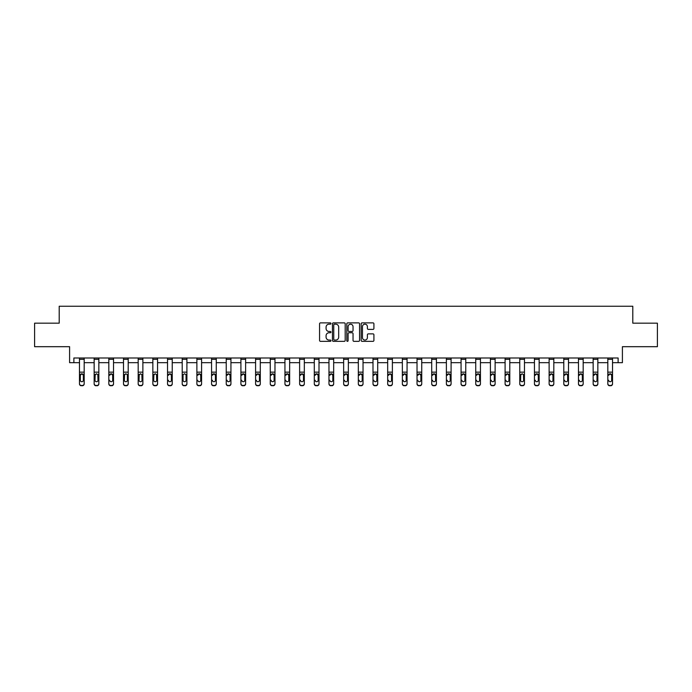 <?xml version="1.0" encoding="UTF-8"?>
<svg xmlns="http://www.w3.org/2000/svg" width="692" height="692" viewBox="0 0 692 692"><rect width="100%" height="100%" fill="white"/><g stroke="black" fill="none" stroke-linecap="round" stroke-linejoin="round"><path stroke-width="1.04" d="M330.949 323.527A0.649 0.649 0 0 0 330.3 322.879L320.491 322.879A0.926 0.926 0 0 0 319.566 323.804L319.566 340.421A0.926 0.926 0 0 0 320.491 341.346L330.3 341.346A0.649 0.649 0 0 0 330.949 340.706A0.649 0.649 0 0 0 330.3 340.057L329.029 340.057A2.958 2.958 0 0 1 326.079 337.099L326.079 335.715A2.958 2.958 0 0 1 329.029 332.757L330.3 332.757A0.649 0.649 0 0 0 330.949 332.117A0.649 0.649 0 0 0 330.3 331.468L329.029 331.468A2.958 2.958 0 0 1 326.079 328.51L326.079 327.126A2.958 2.958 0 0 1 329.029 324.176L330.3 324.176A0.649 0.649 0 0 0 330.949 323.527M73.88 362.686L73.88 357.989L618.12 357.989L618.12 362.686L622.402 362.686L622.402 346.692L657.4 346.692L657.4 323.173L632.799 323.173L632.799 306.245L59.201 306.245L59.201 323.173L34.6 323.173L34.6 346.692L69.598 346.692L69.598 362.686L79.476 362.686M372.988 329.392A0.926 0.926 0 0 0 373.914 328.466L373.914 323.804A0.926 0.926 0 0 0 372.988 322.879L362.089 322.879A0.926 0.926 0 0 0 361.163 323.804L361.163 340.421A0.926 0.926 0 0 0 362.089 341.346L372.988 341.346A0.926 0.926 0 0 0 373.914 340.421L373.914 334.79A0.926 0.926 0 0 0 372.988 333.873L368.326 333.873A0.926 0.926 0 0 0 367.4 334.79L367.4 337.584A2.474 2.474 0 0 1 364.935 340.057A2.474 2.474 0 0 1 362.461 337.584L362.461 326.641A2.474 2.474 0 0 1 364.935 324.176A2.474 2.474 0 0 1 367.4 326.641L367.4 328.466A0.926 0.926 0 0 0 368.326 329.392L372.988 329.392M345.196 323.804A0.926 0.926 0 0 0 344.27 322.879L333.371 322.879A0.926 0.926 0 0 0 332.445 323.804L332.445 340.421A0.926 0.926 0 0 0 333.371 341.346L344.27 341.346A0.926 0.926 0 0 0 345.196 340.421L345.196 323.804M347.73 322.879L358.629 322.879A0.926 0.926 0 0 1 359.555 323.804L359.555 340.421A0.926 0.926 0 0 1 358.629 341.346L353.967 341.346A0.926 0.926 0 0 1 353.041 340.421L353.041 333.682A0.926 0.926 0 0 0 352.116 332.757L349.027 332.757A0.926 0.926 0 0 0 348.102 333.682L348.102 340.706A0.649 0.649 0 0 1 347.453 341.346A0.649 0.649 0 0 1 346.804 340.706L346.804 323.804A0.926 0.926 0 0 1 347.73 322.879M84.182 362.686L94.155 362.686M98.852 362.686L108.826 362.686M113.531 362.686L123.505 362.686M128.21 362.686L138.184 362.686M142.881 362.686L152.854 362.686M157.56 362.686L167.533 362.686M172.239 362.686L182.212 362.686M186.909 362.686L196.883 362.686M201.588 362.686L211.562 362.686M216.267 362.686L226.241 362.686M230.938 362.686L240.911 362.686M245.617 362.686L255.59 362.686M260.296 362.686L270.269 362.686M274.975 362.686L284.94 362.686M289.645 362.686L299.619 362.686M304.324 362.686L314.298 362.686M319.003 362.686L328.968 362.686M333.674 362.686L343.647 362.686M348.353 362.686L358.326 362.686M363.032 362.686L372.997 362.686M377.702 362.686L387.676 362.686M392.381 362.686L402.355 362.686M407.06 362.686L417.025 362.686M421.731 362.686L431.704 362.686M436.41 362.686L446.383 362.686M451.089 362.686L461.062 362.686M465.759 362.686L475.733 362.686M480.438 362.686L490.412 362.686M495.117 362.686L505.091 362.686M509.788 362.686L519.761 362.686M524.467 362.686L534.44 362.686M539.146 362.686L549.119 362.686M553.816 362.686L563.79 362.686M568.495 362.686L578.469 362.686M583.174 362.686L593.148 362.686M597.845 362.686L607.818 362.686M612.524 362.686L618.12 362.686M334.392 324.176A0.649 0.649 0 0 0 333.743 324.816L333.743 339.409A0.649 0.649 0 0 0 334.392 340.057L335.724 340.057A2.958 2.958 0 0 0 338.682 337.099L338.682 327.126A2.958 2.958 0 0 0 335.724 324.176L334.392 324.176M353.041 326.685A2.474 2.474 0 0 0 350.567 324.219A2.474 2.474 0 0 0 348.102 326.685L348.102 330.542A0.926 0.926 0 0 0 349.027 331.468L352.116 331.468A0.926 0.926 0 0 0 353.041 330.542L353.041 326.685M79.476 374.882L79.476 383.593A1.886 1.868 0 0 0 81.353 385.461L82.296 385.461A1.886 1.868 0 0 0 84.182 383.593L84.182 383.887A1.886 1.868 180 0 1 82.296 385.755L82.296 385.461M83.334 380.531L83.334 380.237A1.505 1.496 180 0 1 81.829 381.733A1.505 1.496 180 0 1 80.324 380.237L80.324 375.28L80.324 380.237A1.505 1.496 180 0 0 81.829 381.733M84.182 357.989L84.182 374.588L81.829 373.767L83.334 375.168M80.488 374.588L80.324 375.28L81.829 373.767L79.476 374.588L79.476 383.593M84.182 374.588L84.182 383.887M79.476 357.989L79.476 374.588M81.353 385.461L82.296 385.755M81.353 385.755A1.886 1.868 180 0 1 79.476 383.887M83.334 375.28L83.334 380.237M94.155 374.882L94.155 383.593A1.886 1.868 0 0 0 96.032 385.461L96.975 385.461A1.886 1.868 0 0 0 98.852 383.593L98.852 383.887A1.886 1.868 180 0 1 96.975 385.755L96.975 385.461M94.994 380.531L94.994 380.237A1.505 1.496 180 0 0 96.499 381.733A1.505 1.496 180 0 0 98.013 380.237A1.505 1.496 180 0 1 96.499 381.733M94.994 380.237L95.167 374.588L96.499 373.767L97.84 374.588L96.499 373.767L94.994 375.168M108.826 374.882L108.826 383.593A1.886 1.868 0 0 0 110.711 385.461L111.654 385.461A1.886 1.868 0 0 0 113.531 383.593L113.531 383.887A1.886 1.868 180 0 1 111.654 385.755L111.654 385.461M109.673 380.531L109.673 380.237A1.505 1.496 180 0 0 111.178 381.733A1.505 1.496 180 0 0 112.684 380.237A1.505 1.496 180 0 1 111.178 381.733M109.838 374.588L109.673 375.28L111.178 373.767L108.826 374.588L108.826 383.593M113.531 357.989L113.531 374.588L111.178 373.767L112.684 375.28L112.684 380.237M98.852 357.989L98.852 383.887M94.155 357.989L94.155 383.593M96.032 385.461L96.975 385.755M96.032 385.755A1.886 1.868 180 0 1 94.155 383.887M98.852 374.588L97.84 374.588L98.013 380.237M113.531 374.588L113.531 383.887M108.826 357.989L108.826 374.588M110.711 385.461L111.654 385.755M110.711 385.755A1.886 1.868 180 0 1 108.826 383.887M123.505 374.882L123.505 383.593A1.886 1.868 0 0 0 125.382 385.461L126.325 385.461A1.886 1.868 0 0 0 128.21 383.593L128.21 383.887A1.886 1.868 180 0 1 126.325 385.755L126.325 385.461M127.363 380.237L127.363 375.28L127.363 380.237A1.505 1.496 180 0 1 125.858 381.733A1.505 1.496 180 0 0 127.363 380.237M124.352 380.531L124.352 380.237A1.505 1.496 180 0 0 125.858 381.733M124.352 380.237L124.517 374.588L125.858 373.767L127.198 374.588L125.858 373.767L124.352 375.168M128.21 357.989L128.21 383.887M123.505 357.989L123.505 383.593M125.382 385.461L126.325 385.755M125.382 385.755A1.886 1.868 180 0 1 123.505 383.887M128.21 374.588L127.198 374.588L127.363 375.28M138.184 374.882L138.184 383.593A1.886 1.868 0 0 0 140.061 385.461L141.004 385.461A1.886 1.868 0 0 0 142.881 383.593L142.881 383.887A1.886 1.868 180 0 1 141.004 385.755L141.004 385.461M139.031 380.531L139.031 380.237A1.505 1.496 180 0 0 140.537 381.733A1.505 1.496 180 0 0 142.042 380.237A1.505 1.496 180 0 1 140.537 381.733M139.031 380.237L139.196 374.588L140.537 373.767L141.869 374.588L140.537 373.767L139.031 375.168M142.881 357.989L142.881 383.887M138.184 357.989L138.184 383.593M140.061 385.461L141.004 385.755M140.061 385.755A1.886 1.868 180 0 1 138.184 383.887M142.881 374.588L141.869 374.588L142.042 380.237M152.854 374.882L152.854 383.593A1.886 1.868 0 0 0 154.74 385.461L155.683 385.461A1.886 1.868 0 0 0 157.56 383.593L157.56 383.887A1.886 1.868 180 0 1 155.683 385.755L155.683 385.461M153.702 380.531L153.702 380.237A1.505 1.496 180 0 0 155.207 381.733A1.505 1.496 180 0 0 156.712 380.237A1.505 1.496 180 0 1 155.207 381.733M153.702 380.237L153.866 374.588L155.207 373.767L156.548 374.588L155.207 373.767L153.702 375.168M157.56 357.989L157.56 383.887M152.854 357.989L152.854 383.593M154.74 385.461L155.683 385.755M154.74 385.755A1.886 1.868 180 0 1 152.854 383.887M157.56 374.588L156.548 374.588L156.712 380.237M167.533 374.882L167.533 383.593A1.886 1.868 0 0 0 169.41 385.461L170.353 385.461A1.886 1.868 0 0 0 172.239 383.593L172.239 383.887A1.886 1.868 180 0 1 170.353 385.755L170.353 385.461M168.381 380.531L168.381 380.237A1.505 1.496 180 0 0 169.886 381.733A1.505 1.496 180 0 0 171.391 380.237A1.505 1.496 180 0 1 169.886 381.733M168.545 374.588L168.381 375.28L169.886 373.767L167.533 374.588L167.533 383.593M172.239 357.989L172.239 374.588L169.886 373.767L171.391 375.28L171.391 380.237M172.239 374.588L172.239 383.887M167.533 357.989L167.533 374.588M169.41 385.461L170.353 385.755M169.41 385.755A1.886 1.868 180 0 1 167.533 383.887M182.212 374.882L182.212 383.593A1.886 1.868 0 0 0 184.089 385.461L185.032 385.461A1.886 1.868 0 0 0 186.909 383.593L186.909 383.887A1.886 1.868 180 0 1 185.032 385.755L185.032 385.461M186.07 380.237L186.07 375.28L186.07 380.237A1.505 1.496 180 0 1 184.565 381.733A1.505 1.496 180 0 0 186.07 380.237M183.06 380.531L183.06 380.237A1.505 1.496 180 0 0 184.565 381.733M183.06 380.237L183.06 375.168M184.565 373.767L183.224 374.588L184.565 373.767L185.897 374.588L184.565 373.767M186.909 357.989L186.909 383.887M182.212 357.989L182.212 383.593M184.089 385.461L185.032 385.755M184.089 385.755A1.886 1.868 180 0 1 182.212 383.887M186.909 374.588L185.897 374.588L186.07 375.28M183.06 375.28L183.224 374.588L182.212 374.588M196.883 374.882L196.883 383.593A1.886 1.868 0 0 0 198.768 385.461L199.711 385.461A1.886 1.868 0 0 0 201.588 383.593L201.588 383.887A1.886 1.868 180 0 1 199.711 385.755L199.711 385.461M197.73 380.531L197.73 380.237A1.505 1.496 180 0 0 199.235 381.733A1.505 1.496 180 0 0 200.741 380.237A1.505 1.496 180 0 1 199.235 381.733M197.895 374.588L197.73 375.28L199.235 373.767L196.883 374.588L196.883 383.593M201.588 357.989L201.588 374.588L199.235 373.767L200.741 375.28L200.741 380.237M201.588 374.588L201.588 383.887M196.883 357.989L196.883 374.588M198.768 385.461L199.711 385.755M198.768 385.755A1.886 1.868 180 0 1 196.883 383.887M211.562 374.882L211.562 383.593A1.886 1.868 0 0 0 213.447 385.461L214.382 385.461A1.886 1.868 0 0 0 216.267 383.593L216.267 383.887A1.886 1.868 180 0 1 214.382 385.755L214.382 385.461M212.409 380.531L212.409 380.237A1.505 1.496 180 0 0 213.915 381.733A1.505 1.496 180 0 0 215.42 380.237A1.505 1.496 180 0 1 213.915 381.733M212.574 374.588L212.409 375.28L213.915 373.767L211.562 374.588L211.562 383.593M216.267 357.989L216.267 374.588L213.915 373.767L215.42 375.28L215.42 380.237M226.241 374.882L226.241 383.593A1.886 1.868 0 0 0 228.118 385.461L229.061 385.461A1.886 1.868 0 0 0 230.938 383.593L230.938 383.887A1.886 1.868 180 0 1 229.061 385.755L229.061 385.461M227.088 380.531L227.088 380.237A1.505 1.496 180 0 0 228.594 381.733A1.505 1.496 180 0 0 230.099 380.237A1.505 1.496 180 0 1 228.594 381.733M227.253 374.588L227.088 375.28L228.594 373.767L226.241 374.588L226.241 383.593M230.938 357.989L230.938 374.588L228.594 373.767L230.099 375.28L230.099 380.237M240.911 374.882L240.911 383.593A1.886 1.868 0 0 0 242.797 385.461L243.74 385.461A1.886 1.868 0 0 0 245.617 383.593L245.617 383.887A1.886 1.868 180 0 1 243.74 385.755L243.74 385.461M241.759 380.531L241.759 380.237A1.505 1.496 180 0 0 243.264 381.733A1.505 1.496 180 0 0 244.769 380.237A1.505 1.496 180 0 1 243.264 381.733M241.932 374.588L241.759 375.28L243.264 373.767L240.911 374.588L240.911 383.593M245.617 357.989L245.617 374.588L243.264 373.767L244.769 375.28L244.769 380.237M255.59 374.882L255.59 383.593A1.886 1.868 0 0 0 257.476 385.461L258.41 385.461A1.886 1.868 0 0 0 260.296 383.593L260.296 383.887A1.886 1.868 180 0 1 258.41 385.755L258.41 385.461M256.438 380.531L256.438 380.237A1.505 1.496 180 0 0 257.943 381.733A1.505 1.496 180 0 0 259.448 380.237A1.505 1.496 180 0 1 257.943 381.733M256.602 374.588L256.438 375.28L257.943 373.767L255.59 374.588L255.59 383.593M260.296 357.989L260.296 374.588L257.943 373.767L259.448 375.28L259.448 380.237M270.269 374.882L270.269 383.593A1.886 1.868 0 0 0 272.146 385.461L273.089 385.461A1.886 1.868 0 0 0 274.975 383.593L274.975 383.887A1.886 1.868 180 0 1 273.089 385.755L273.089 385.461M271.117 380.531L271.117 380.237A1.505 1.496 180 0 0 272.622 381.733A1.505 1.496 180 0 0 274.127 380.237A1.505 1.496 180 0 1 272.622 381.733M271.281 374.588L271.117 375.28L272.622 373.767L270.269 374.588L270.269 383.593M274.975 357.989L274.975 374.588L272.622 373.767L274.127 375.28L274.127 380.237M284.94 374.882L284.94 383.593A1.886 1.868 0 0 0 286.825 385.461L287.768 385.461A1.886 1.868 0 0 0 289.645 383.593L289.645 383.887A1.886 1.868 180 0 1 287.768 385.755L287.768 385.461M285.787 380.531L285.787 380.237A1.505 1.496 180 0 0 287.292 381.733A1.505 1.496 180 0 0 288.798 380.237A1.505 1.496 180 0 1 287.292 381.733M285.96 374.588L285.787 375.28L287.292 373.767L284.94 374.588L284.94 383.593M289.645 357.989L289.645 374.588L287.292 373.767L288.798 375.28L288.798 380.237M299.619 374.882L299.619 383.593A1.886 1.868 0 0 0 301.504 385.461L302.439 385.461A1.886 1.868 0 0 0 304.324 383.593L304.324 383.887A1.886 1.868 180 0 1 302.439 385.755L302.439 385.461M300.466 380.531L300.466 380.237A1.505 1.496 180 0 0 301.971 381.733A1.505 1.496 180 0 0 303.477 380.237A1.505 1.496 180 0 1 301.971 381.733M300.631 374.588L300.466 375.28L301.971 373.767L299.619 374.588L299.619 383.593M304.324 357.989L304.324 374.588L301.971 373.767L303.477 375.28L303.477 380.237M314.298 374.882L314.298 383.593A1.886 1.868 0 0 0 316.175 385.461L317.118 385.461A1.886 1.868 0 0 0 319.003 383.593L319.003 383.887A1.886 1.868 180 0 1 317.118 385.755L317.118 385.461M315.145 380.531L315.145 380.237A1.505 1.496 180 0 0 316.651 381.733A1.505 1.496 180 0 0 318.156 380.237A1.505 1.496 180 0 1 316.651 381.733M315.31 374.588L315.145 375.28L316.651 373.767L314.298 374.588L314.298 383.593M319.003 357.989L319.003 374.588L316.651 373.767L318.156 375.28L318.156 380.237M328.968 374.882L328.968 383.593A1.886 1.868 0 0 0 330.854 385.461L331.797 385.461A1.886 1.868 0 0 0 333.674 383.593L333.674 383.887A1.886 1.868 180 0 1 331.797 385.755L331.797 385.461M329.816 380.531L329.816 380.237A1.505 1.496 180 0 0 331.321 381.733A1.505 1.496 180 0 0 332.826 380.237A1.505 1.496 180 0 1 331.321 381.733M329.989 374.588L329.816 375.28L331.321 373.767L328.968 374.588L328.968 383.593M333.674 357.989L333.674 374.588L331.321 373.767L332.826 375.28L332.826 380.237M343.647 374.882L343.647 383.593A1.886 1.868 0 0 0 345.533 385.461L346.467 385.461A1.886 1.868 0 0 0 348.353 383.593L348.353 383.887A1.886 1.868 180 0 1 346.467 385.755L346.467 385.461M344.495 380.531L344.495 380.237A1.505 1.496 180 0 0 346 381.733A1.505 1.496 180 0 0 347.505 380.237A1.505 1.496 180 0 1 346 381.733M344.659 374.588L344.495 375.28L346 373.767L343.647 374.588L343.647 383.593M348.353 357.989L348.353 374.588L346 373.767L347.505 375.28L347.505 380.237M216.267 374.588L216.267 383.887M211.562 357.989L211.562 374.588M213.447 385.461L214.382 385.755M213.447 385.755A1.886 1.868 180 0 1 211.562 383.887M230.938 374.588L230.938 383.887M226.241 357.989L226.241 374.588M228.118 385.461L229.061 385.755M228.118 385.755A1.886 1.868 180 0 1 226.241 383.887M245.617 374.588L245.617 383.887M240.911 357.989L240.911 374.588M242.797 385.461L243.74 385.755M242.797 385.755A1.886 1.868 180 0 1 240.911 383.887M260.296 374.588L260.296 383.887M255.59 357.989L255.59 374.588M257.476 385.461L258.41 385.755M257.476 385.755A1.886 1.868 180 0 1 255.59 383.887M274.975 374.588L274.975 383.887M270.269 357.989L270.269 374.588M272.146 385.461L273.089 385.755M272.146 385.755A1.886 1.868 180 0 1 270.269 383.887M289.645 374.588L289.645 383.887M284.94 357.989L284.94 374.588M286.825 385.461L287.768 385.755M286.825 385.755A1.886 1.868 180 0 1 284.94 383.887M304.324 374.588L304.324 383.887M299.619 357.989L299.619 374.588M301.504 385.461L302.439 385.755M301.504 385.755A1.886 1.868 180 0 1 299.619 383.887M319.003 374.588L319.003 383.887M314.298 357.989L314.298 374.588M316.175 385.461L317.118 385.755M316.175 385.755A1.886 1.868 180 0 1 314.298 383.887M333.674 374.588L333.674 383.887M328.968 357.989L328.968 374.588M330.854 385.461L331.797 385.755M330.854 385.755A1.886 1.868 180 0 1 328.968 383.887M348.353 374.588L348.353 383.887M343.647 357.989L343.647 374.588M345.533 385.461L346.467 385.755M345.533 385.755A1.886 1.868 180 0 1 343.647 383.887M358.326 374.882L358.326 383.593A1.886 1.868 0 0 0 360.203 385.461L361.146 385.461A1.886 1.868 0 0 0 363.032 383.593L363.032 383.887A1.886 1.868 180 0 1 361.146 385.755L361.146 385.461M359.174 380.531L359.174 380.237A1.505 1.496 180 0 0 360.679 381.733A1.505 1.496 180 0 0 362.184 380.237A1.505 1.496 180 0 1 360.679 381.733M359.338 374.588L359.174 375.28L360.679 373.767L358.326 374.588L358.326 383.593M363.032 357.989L363.032 374.588L360.679 373.767L362.184 375.28L362.184 380.237M363.032 374.588L363.032 383.887M358.326 357.989L358.326 374.588M360.203 385.461L361.146 385.755M360.203 385.755A1.886 1.868 180 0 1 358.326 383.887M372.997 374.882L372.997 383.593A1.886 1.868 0 0 0 374.882 385.461L375.825 385.461A1.886 1.868 0 0 0 377.702 383.593L377.702 383.887A1.886 1.868 180 0 1 375.825 385.755L375.825 385.461M373.844 380.531L373.844 380.237A1.505 1.496 180 0 0 375.349 381.733A1.505 1.496 180 0 0 376.855 380.237A1.505 1.496 180 0 1 375.349 381.733M374.017 374.588L373.844 375.28L375.349 373.767L372.997 374.588L372.997 383.593M377.702 357.989L377.702 374.588L375.349 373.767L376.855 375.28L376.855 380.237M377.702 374.588L377.702 383.887M372.997 357.989L372.997 374.588M374.882 385.461L375.825 385.755M374.882 385.755A1.886 1.868 180 0 1 372.997 383.887M387.676 374.882L387.676 383.593A1.886 1.868 0 0 0 389.561 385.461L390.496 385.461A1.886 1.868 0 0 0 392.381 383.593L392.381 383.887A1.886 1.868 180 0 1 390.496 385.755L390.496 385.461M388.523 380.531L388.523 380.237A1.505 1.496 180 0 0 390.028 381.733A1.505 1.496 180 0 0 391.534 380.237A1.505 1.496 180 0 1 390.028 381.733M388.688 374.588L388.523 375.28L390.028 373.767L387.676 374.588L387.676 383.593M392.381 357.989L392.381 374.588L390.028 373.767L391.534 375.28L391.534 380.237M392.381 374.588L392.381 383.887M387.676 357.989L387.676 374.588M389.561 385.461L390.496 385.755M389.561 385.755A1.886 1.868 180 0 1 387.676 383.887M402.355 374.882L402.355 383.593A1.886 1.868 0 0 0 404.232 385.461L405.175 385.461A1.886 1.868 0 0 0 407.06 383.593L407.06 383.887A1.886 1.868 180 0 1 405.175 385.755L405.175 385.461M403.202 380.531L403.202 380.237A1.505 1.496 180 0 0 404.708 381.733A1.505 1.496 180 0 0 406.213 380.237A1.505 1.496 180 0 1 404.708 381.733M403.367 374.588L403.202 375.28L404.708 373.767L402.355 374.588L402.355 383.593M407.06 357.989L407.06 374.588L404.708 373.767L406.213 375.28L406.213 380.237M407.06 374.588L407.06 383.887M402.355 357.989L402.355 374.588M404.232 385.461L405.175 385.755M404.232 385.755A1.886 1.868 180 0 1 402.355 383.887M417.025 374.882L417.025 383.593A1.886 1.868 0 0 0 418.911 385.461L419.854 385.461A1.886 1.868 0 0 0 421.731 383.593L421.731 383.887A1.886 1.868 180 0 1 419.854 385.755L419.854 385.461M417.873 380.531L417.873 380.237A1.505 1.496 180 0 0 419.378 381.733A1.505 1.496 180 0 0 420.883 380.237A1.505 1.496 180 0 1 419.378 381.733M418.046 374.588L417.873 375.28L419.378 373.767L417.025 374.588L417.025 383.593M421.731 357.989L421.731 374.588L419.378 373.767L420.883 375.28L420.883 380.237M421.731 374.588L421.731 383.593M417.025 357.989L417.025 374.588M418.911 385.461L419.854 385.755M418.911 385.755A1.886 1.868 180 0 1 417.025 383.887M431.704 374.882L431.704 383.593A1.886 1.868 0 0 0 433.59 385.461L434.524 385.461A1.886 1.868 0 0 0 436.41 383.593L436.41 383.887A1.886 1.868 180 0 1 434.524 385.755L434.524 385.461M432.552 380.531L432.552 380.237A1.505 1.496 180 0 0 434.057 381.733A1.505 1.496 180 0 0 435.562 380.237A1.505 1.496 180 0 1 434.057 381.733M432.716 374.588L432.552 375.28L434.057 373.767L431.704 374.588L431.704 383.593M436.41 357.989L436.41 374.588L434.057 373.767L435.562 375.28L435.562 380.237M436.41 374.588L436.41 383.887M431.704 357.989L431.704 374.588M433.59 385.461L434.524 385.755M433.59 385.755A1.886 1.868 180 0 1 431.704 383.887M446.383 374.882L446.383 383.593A1.886 1.868 0 0 0 448.26 385.461L449.203 385.461A1.886 1.868 0 0 0 451.089 383.593L451.089 383.887A1.886 1.868 180 0 1 449.203 385.755L449.203 385.461M447.231 380.531L447.231 380.237A1.505 1.496 180 0 0 448.736 381.733A1.505 1.496 180 0 0 450.241 380.237A1.505 1.496 180 0 1 448.736 381.733M447.395 374.588L447.231 375.28L448.736 373.767L446.383 374.588L446.383 383.593M451.089 357.989L451.089 374.588L448.736 373.767L450.241 375.28L450.241 380.237M451.089 374.588L451.089 383.593M446.383 357.989L446.383 374.588M448.26 385.461L449.203 385.755M448.26 385.755A1.886 1.868 180 0 1 446.383 383.887M461.062 374.882L461.062 383.593A1.886 1.868 0 0 0 462.939 385.461L463.882 385.461A1.886 1.868 0 0 0 465.759 383.593L465.759 383.887A1.886 1.868 180 0 1 463.882 385.755L463.882 385.461M461.901 380.531L461.901 380.237A1.505 1.496 180 0 0 463.406 381.733A1.505 1.496 180 0 0 464.912 380.237A1.505 1.496 180 0 1 463.406 381.733M462.074 374.588L461.901 375.28L463.406 373.767L461.062 374.588L461.062 383.593M465.759 357.989L465.759 374.588L463.406 373.767L464.912 375.28L464.912 380.237M475.733 374.882L475.733 383.593A1.886 1.868 0 0 0 477.618 385.461L478.553 385.461A1.886 1.868 0 0 0 480.438 383.593L480.438 383.887A1.886 1.868 180 0 1 478.553 385.755L478.553 385.461M476.58 380.531L476.58 380.237A1.505 1.496 180 0 0 478.086 381.733A1.505 1.496 180 0 0 479.591 380.237A1.505 1.496 180 0 1 478.086 381.733M476.745 374.588L476.58 375.28L478.086 373.767L475.733 374.588L475.733 383.593M480.438 357.989L480.438 374.588L478.086 373.767L479.591 375.28L479.591 380.237M490.412 374.882L490.412 383.593A1.886 1.868 0 0 0 492.289 385.461L493.232 385.461A1.886 1.868 0 0 0 495.117 383.593L495.117 383.887A1.886 1.868 180 0 1 493.232 385.755L493.232 385.461M491.259 380.531L491.259 380.237A1.505 1.496 180 0 0 492.765 381.733A1.505 1.496 180 0 0 494.27 380.237A1.505 1.496 180 0 1 492.765 381.733M491.424 374.588L491.259 375.28L492.765 373.767L490.412 374.588L490.412 383.593M495.117 357.989L495.117 374.588L492.765 373.767L494.27 375.28L494.27 380.237M505.091 374.882L505.091 383.593A1.886 1.868 0 0 0 506.968 385.461L507.911 385.461A1.886 1.868 0 0 0 509.788 383.593L509.788 383.887A1.886 1.868 180 0 1 507.911 385.755L507.911 385.461M505.93 380.531L505.93 380.237A1.505 1.496 180 0 0 507.435 381.733A1.505 1.496 180 0 0 508.94 380.237A1.505 1.496 180 0 1 507.435 381.733M506.103 374.588L505.93 375.28L507.435 373.767L505.091 374.588L505.091 383.593M509.788 357.989L509.788 374.588L507.435 373.767L508.94 375.28L508.94 380.237M519.761 374.882L519.761 383.593A1.886 1.868 0 0 0 521.647 385.461L522.59 385.461A1.886 1.868 0 0 0 524.467 383.593L524.467 383.887A1.886 1.868 180 0 1 522.59 385.755L522.59 385.461M520.609 380.531L520.609 380.237A1.505 1.496 180 0 0 522.114 381.733A1.505 1.496 180 0 0 523.619 380.237A1.505 1.496 180 0 1 522.114 381.733M520.609 380.237L520.773 374.588L522.114 373.767L523.455 374.588L522.114 373.767L520.609 375.168M534.44 374.882L534.44 383.593A1.886 1.868 0 0 0 536.317 385.461L537.26 385.461A1.886 1.868 0 0 0 539.146 383.593L539.146 383.887A1.886 1.868 180 0 1 537.26 385.755L537.26 385.461M535.288 380.531L535.288 380.237A1.505 1.496 180 0 0 536.793 381.733A1.505 1.496 180 0 0 538.298 380.237A1.505 1.496 180 0 1 536.793 381.733M535.452 374.588L535.288 375.28L536.793 373.767L534.44 374.588L534.44 383.593M539.146 357.989L539.146 374.588L536.793 373.767L538.298 375.28L538.298 380.237M549.119 374.882L549.119 383.593A1.886 1.868 0 0 0 550.996 385.461L551.939 385.461A1.886 1.868 0 0 0 553.816 383.593L553.816 383.887A1.886 1.868 180 0 1 551.939 385.755L551.939 385.461M549.958 380.531L549.958 380.237A1.505 1.496 180 0 0 551.463 381.733A1.505 1.496 180 0 0 552.969 380.237A1.505 1.496 180 0 1 551.463 381.733M550.131 374.588L549.958 375.28L551.463 373.767L549.119 374.588L549.119 383.593M553.816 357.989L553.816 374.588L551.463 373.767L552.969 375.28L552.969 380.237M563.79 374.882L563.79 383.593A1.886 1.868 0 0 0 565.675 385.461L566.618 385.461A1.886 1.868 0 0 0 568.495 383.593L568.495 383.887A1.886 1.868 180 0 1 566.618 385.755L566.618 385.461M564.637 380.531L564.637 380.237A1.505 1.496 180 0 0 566.143 381.733A1.505 1.496 180 0 0 567.648 380.237A1.505 1.496 180 0 1 566.143 381.733M564.802 374.588L564.637 375.28L566.143 373.767L563.79 374.588L563.79 383.593M568.495 357.989L568.495 374.588L566.143 373.767L567.648 375.28L567.648 380.237M578.469 374.882L578.469 383.593A1.886 1.868 0 0 0 580.346 385.461L581.289 385.461A1.886 1.868 0 0 0 583.174 383.593L583.174 383.887A1.886 1.868 180 0 1 581.289 385.755L581.289 385.461M579.316 380.531L579.316 380.237A1.505 1.496 180 0 0 580.822 381.733A1.505 1.496 180 0 0 582.327 380.237A1.505 1.496 180 0 1 580.822 381.733M579.481 374.588L579.316 375.28L580.822 373.767L578.469 374.588L578.469 383.593M583.174 357.989L583.174 374.588L580.822 373.767L582.327 375.28L582.327 380.237M593.148 374.882L593.148 383.593A1.886 1.868 0 0 0 595.025 385.461L595.968 385.461A1.886 1.868 0 0 0 597.845 383.593L597.845 383.887A1.886 1.868 180 0 1 595.968 385.755L595.968 385.461M593.987 380.531L593.987 380.237A1.505 1.496 180 0 0 595.501 381.733A1.505 1.496 180 0 0 597.006 380.237A1.505 1.496 180 0 1 595.501 381.733M594.16 374.588L593.987 375.28L595.501 373.767L593.148 374.588L593.148 383.593M597.845 357.989L597.845 374.588L595.501 373.767L597.006 375.28L597.006 380.237M465.759 374.588L465.759 383.887M461.062 357.989L461.062 374.588M462.939 385.461L463.882 385.755M462.939 385.755A1.886 1.868 180 0 1 461.062 383.887M480.438 374.588L480.438 383.887M475.733 357.989L475.733 374.588M477.618 385.461L478.553 385.755M477.618 385.755A1.886 1.868 180 0 1 475.733 383.887M495.117 374.588L495.117 383.887M490.412 357.989L490.412 374.588M492.289 385.461L493.232 385.755M492.289 385.755A1.886 1.868 180 0 1 490.412 383.887M509.788 374.588L509.788 383.887M505.091 357.989L505.091 374.588M506.968 385.461L507.911 385.755M506.968 385.755A1.886 1.868 180 0 1 505.091 383.887M524.467 357.989L524.467 383.593M519.761 357.989L519.761 383.593M521.647 385.461L522.59 385.755M521.647 385.755A1.886 1.868 180 0 1 519.761 383.887M524.467 374.588L523.455 374.588L523.619 380.237M539.146 374.588L539.146 383.593M534.44 357.989L534.44 374.588M536.317 385.461L537.26 385.755M536.317 385.755A1.886 1.868 180 0 1 534.44 383.887M553.816 374.588L553.816 383.593M549.119 357.989L549.119 374.588M550.996 385.461L551.939 385.755M550.996 385.755A1.886 1.868 180 0 1 549.119 383.887M568.495 374.588L568.495 383.593M563.79 357.989L563.79 374.588M565.675 385.461L566.618 385.755M565.675 385.755A1.886 1.868 180 0 1 563.79 383.887M583.174 374.588L583.174 383.593M578.469 357.989L578.469 374.588M580.346 385.461L581.289 385.755M580.346 385.755A1.886 1.868 180 0 1 578.469 383.887M597.845 374.588L597.845 383.593M593.148 357.989L593.148 374.588M595.025 385.461L595.968 385.755M595.025 385.755A1.886 1.868 180 0 1 593.148 383.887M607.818 374.882L607.818 383.593A1.886 1.868 0 0 0 609.704 385.461L610.647 385.461A1.886 1.868 0 0 0 612.524 383.593L612.524 383.887A1.886 1.868 180 0 1 610.647 385.755L610.647 385.461M608.666 380.531L608.666 380.237A1.505 1.496 180 0 0 610.171 381.733A1.505 1.496 180 0 0 611.676 380.237A1.505 1.496 180 0 1 610.171 381.733M608.83 374.588L608.666 375.28L610.171 373.767L607.818 374.588L607.818 383.593M612.524 357.989L612.524 374.588L610.171 373.767L611.676 375.28L611.676 380.237M612.524 374.588L612.524 383.593M607.818 357.989L607.818 374.588M609.704 385.461L610.647 385.755M609.704 385.755A1.886 1.868 180 0 1 607.818 383.887M79.476 358.006L84.182 358.006M79.476 372.158L84.182 372.158M79.476 359.295L84.182 359.295M94.155 358.006L98.852 358.006M94.155 374.588L95.167 374.588M94.155 372.158L98.852 372.158M94.155 359.295L98.852 359.295M108.826 358.006L113.531 358.006M108.826 372.158L113.531 372.158M108.826 359.295L113.531 359.295M123.505 358.006L128.21 358.006M123.505 374.588L124.517 374.588M123.505 372.158L128.21 372.158M123.505 359.295L128.21 359.295M138.184 358.006L142.881 358.006M138.184 374.588L139.196 374.588M138.184 372.158L142.881 372.158M138.184 359.295L142.881 359.295M152.854 358.006L157.56 358.006M152.854 374.588L153.866 374.588M152.854 372.158L157.56 372.158M152.854 359.295L157.56 359.295M167.533 358.006L172.239 358.006M167.533 372.158L172.239 372.158M167.533 359.295L172.239 359.295M182.212 358.006L186.909 358.006M182.212 372.158L186.909 372.158M182.212 359.295L186.909 359.295M196.883 358.006L201.588 358.006M196.883 372.158L201.588 372.158M196.883 359.295L201.588 359.295M211.562 358.006L216.267 358.006M211.562 372.158L216.267 372.158M211.562 359.295L216.267 359.295M226.241 358.006L230.938 358.006M226.241 372.158L230.938 372.158M226.241 359.295L230.938 359.295M240.911 358.006L245.617 358.006M240.911 372.158L245.617 372.158M240.911 359.295L245.617 359.295M255.59 358.006L260.296 358.006M255.59 372.158L260.296 372.158M255.59 359.295L260.296 359.295M270.269 358.006L274.975 358.006M270.269 372.158L274.975 372.158M270.269 359.295L274.975 359.295M284.94 358.006L289.645 358.006M284.94 372.158L289.645 372.158M284.94 359.295L289.645 359.295M299.619 358.006L304.324 358.006M299.619 372.158L304.324 372.158M299.619 359.295L304.324 359.295M314.298 358.006L319.003 358.006M314.298 372.158L319.003 372.158M314.298 359.295L319.003 359.295M328.968 358.006L333.674 358.006M328.968 372.158L333.674 372.158M328.968 359.295L333.674 359.295M343.647 358.006L348.353 358.006M343.647 372.158L348.353 372.158M343.647 359.295L348.353 359.295M358.326 358.006L363.032 358.006M358.326 372.158L363.032 372.158M358.326 359.295L363.032 359.295M372.997 358.006L377.702 358.006M372.997 372.158L377.702 372.158M372.997 359.295L377.702 359.295M387.676 358.006L392.381 358.006M387.676 372.158L392.381 372.158M387.676 359.295L392.381 359.295M402.355 358.006L407.06 358.006M402.355 372.158L407.06 372.158M402.355 359.295L407.06 359.295M417.025 358.006L421.731 358.006M417.025 372.158L421.731 372.158M417.025 359.295L421.731 359.295M431.704 358.006L436.41 358.006M431.704 372.158L436.41 372.158M431.704 359.295L436.41 359.295M446.383 358.006L451.089 358.006M446.383 372.158L451.089 372.158M446.383 359.295L451.089 359.295M461.062 358.006L465.759 358.006M461.062 372.158L465.759 372.158M461.062 359.295L465.759 359.295M475.733 358.006L480.438 358.006M475.733 372.158L480.438 372.158M475.733 359.295L480.438 359.295M490.412 358.006L495.117 358.006M490.412 372.158L495.117 372.158M490.412 359.295L495.117 359.295M505.091 358.006L509.788 358.006M505.091 372.158L509.788 372.158M505.091 359.295L509.788 359.295M519.761 358.006L524.467 358.006M519.761 374.588L520.773 374.588M519.761 372.158L524.467 372.158M519.761 359.295L524.467 359.295M534.44 358.006L539.146 358.006M534.44 372.158L539.146 372.158M534.44 359.295L539.146 359.295M549.119 358.006L553.816 358.006M549.119 372.158L553.816 372.158M549.119 359.295L553.816 359.295M563.79 358.006L568.495 358.006M563.79 372.158L568.495 372.158M563.79 359.295L568.495 359.295M578.469 358.006L583.174 358.006M578.469 372.158L583.174 372.158M578.469 359.295L583.174 359.295M593.148 358.006L597.845 358.006M593.148 372.158L597.845 372.158M593.148 359.295L597.845 359.295M607.818 358.006L612.524 358.006M607.818 372.158L612.524 372.158M607.818 359.295L612.524 359.295"/></g></svg>
